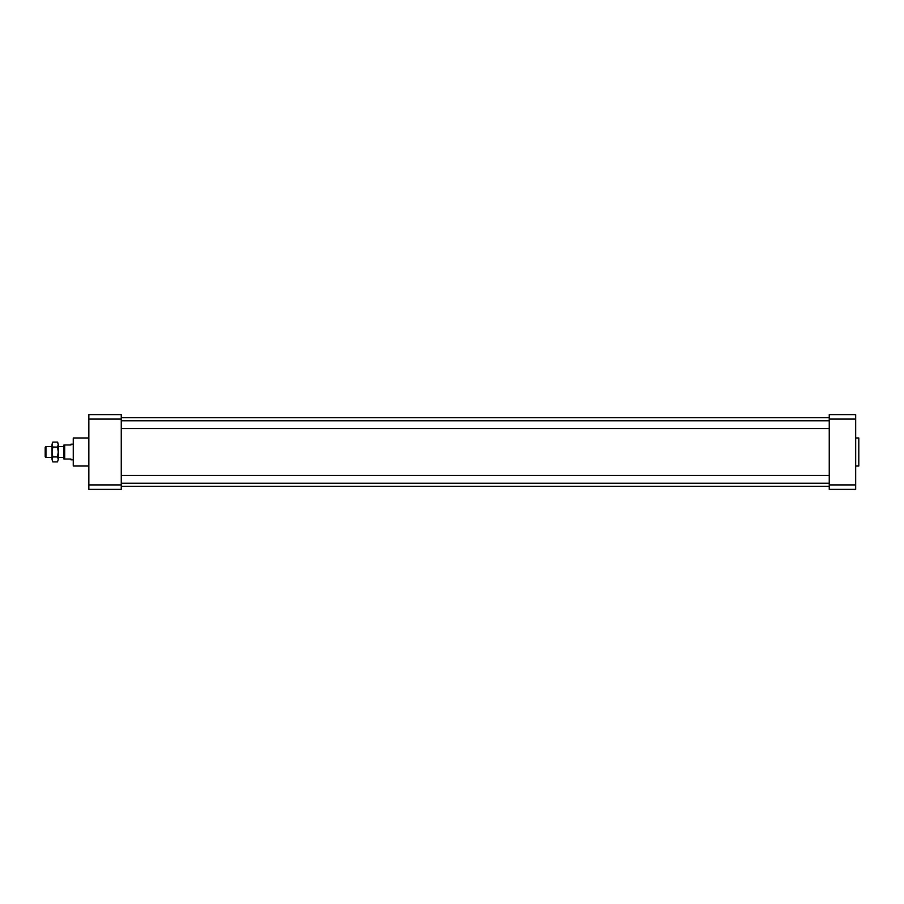<?xml version="1.0" encoding="UTF-8"?>
<svg xmlns="http://www.w3.org/2000/svg" width="904" height="904" viewBox="0 0 904 904"><rect width="100%" height="100%" fill="white"/><g stroke="black" fill="none" stroke-linecap="round" stroke-linejoin="round"><path stroke-width="1.36" d="M88.841 437.977L73.258 437.977L73.258 466.023L88.841 466.023M121.26 419.083L88.841 419.083L88.841 414.597L121.26 414.597L121.26 489.403L88.841 489.403L88.841 484.917L121.26 484.917M88.841 419.083L88.841 484.917M829.25 417.716L121.26 417.716M855.681 489.403L829.25 489.403L829.25 484.917L855.681 484.917L855.681 489.403M855.681 419.083L829.25 419.083L829.25 414.597L855.681 414.597L855.681 484.917M829.25 419.083L829.25 484.917M855.681 466.023L858.8 466.023L858.8 437.977L855.681 437.977M73.258 444.203L70.907 444.203L70.907 444.983L63.901 444.983L63.901 459.017L70.907 459.017L70.907 459.797L73.258 459.797M64.681 444.983L64.681 459.017M45.2 447.288L45.2 456.712L45.946 457.458L45.946 446.542L45.2 447.288M63.901 446.542L58.263 446.542M52.036 446.542L45.946 446.542M829.25 428.564L121.26 428.564M52.794 442.09L57.494 442.09L58.263 444.576L57.494 447.051L52.794 447.051L52.036 444.576L52.794 442.09L52.036 444.519M52.251 443.276L52.5 442.655M57.494 442.09L58.263 444.519M58.048 443.276L57.788 442.655M58.263 459.435L57.494 461.91L52.794 461.91L52.036 459.424L52.794 461.91M52.036 459.435L52.794 456.949L57.494 456.949L58.263 459.424L57.494 461.91M57.494 447.051L58.263 452L57.494 456.949M52.794 447.051L52.036 452L52.794 456.949M52.036 444.576L52.036 459.424M58.263 444.576L58.263 459.424M829.25 486.284L121.26 486.284M63.901 457.458L58.263 457.458M52.036 457.458L45.946 457.458M829.25 420.767L121.26 420.767M829.25 475.436L121.26 475.436M829.25 483.233L121.26 483.233"/></g></svg>
